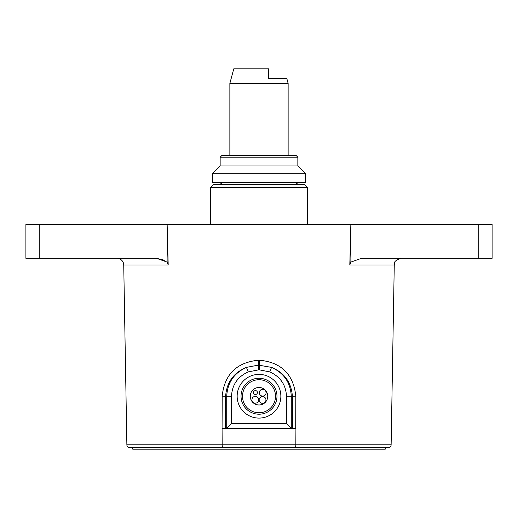 <?xml version="1.0" encoding="UTF-8"?>
<svg xmlns="http://www.w3.org/2000/svg" width="518" height="518" viewBox="0 0 518 518"><rect width="100%" height="100%" fill="white"/><g stroke="black" fill="none" stroke-linecap="round" stroke-linejoin="round"><path stroke-width="0.78" d="M268.712 78.542L286.836 78.542L288.137 83.398L229.862 83.398L233.767 68.829L268.712 68.829L268.712 78.542L268.712 68.829M229.862 155.27L229.862 83.398M288.137 155.27L288.137 83.398M210.438 187.419L213.351 184.505L304.649 184.505L307.562 187.419L210.438 187.419L210.438 224.326M361.486 258.32L478.768 258.32L478.768 224.326L350.861 224.326L349.805 265.002L350.861 262.095L361.486 258.32M478.768 224.326L492.1 224.326L492.1 258.32L478.768 258.32M350.861 262.095L350.861 224.326L25.9 224.326L25.9 258.32L39.232 258.32L39.232 224.326M126.871 444.852L391.129 444.852A2.914 2.914 0 0 1 388.215 447.714L129.785 447.714A2.914 2.914 0 0 1 126.871 444.852L123.737 265.002A6.799 6.799 0 0 0 116.938 258.32M295.027 447.714A2.914 0.809 -90 0 0 295.836 444.852L295.92 428.289L222.08 428.289L222.183 396.153C224.488 374.41 236.564 362.432 258.411 360.217L259.589 360.217C281.41 362.399 293.486 374.378 295.817 396.153L295.72 428.289M391.129 444.852L394.263 265.002L349.805 265.002M168.195 265.002L167.139 224.326L167.139 262.095L168.195 265.002L123.737 265.002M164.841 260.321L156.514 258.32L39.232 258.32M156.514 258.32L167.139 262.095M226.729 428.218L226.729 396.238C227.421 382.685 234 373.064 246.458 367.385L248.232 371.892C237.671 376.69 232.096 384.803 231.507 396.238L231.507 423.433L226.729 428.218L225.492 428.289M231.507 423.433L286.493 423.433L286.493 396.238L292.385 396.238C291.317 382.316 284.376 372.701 271.542 367.385C284 373.064 290.579 382.685 291.271 396.238L291.271 428.218L292.489 428.289L292.385 396.238L295.817 396.153M231.507 396.238L225.615 396.238C226.69 382.297 233.631 372.682 246.458 367.385L258.391 365.106L271.542 367.385L269.768 371.892L259.609 369.91L259.589 360.217M259.609 369.91L258.391 369.91L258.411 360.217M129.785 447.714L388.215 447.714M258.391 369.91L248.232 371.892M286.493 423.433L291.271 428.218M259.006 414.206A17.968 17.968 0 0 0 276.975 396.238A17.968 17.968 0 0 0 259.006 378.269A17.968 17.968 0 0 0 241.038 396.238A17.968 17.968 0 0 0 259.006 414.206M297.85 157.213L220.15 157.213L222.093 155.27L295.907 155.27L297.85 157.213L297.85 165.954L220.15 165.954L212.38 173.724L212.38 182.465L305.62 182.465L305.62 173.724L212.38 173.724M257.407 392.54A1.942 1.942 0 0 0 255.465 390.598A1.942 1.942 0 0 0 253.522 392.54A1.942 1.942 0 0 0 255.465 394.483A1.942 1.942 0 0 0 257.407 392.54M250.265 396.238A8.741 8.741 0 0 0 259.006 404.979A8.741 8.741 0 0 0 267.748 396.238A8.741 8.741 0 0 0 259.006 387.496A8.741 8.741 0 0 0 250.265 396.238M258.709 399.779A3.399 3.399 0 0 0 255.309 396.38A3.399 3.399 0 0 0 251.91 399.779A3.399 3.399 0 0 0 255.309 403.179A3.399 3.399 0 0 0 258.709 399.779M265.948 399.935A3.399 3.399 0 0 0 262.548 396.535A3.399 3.399 0 0 0 259.149 399.935A3.399 3.399 0 0 0 262.548 403.334A3.399 3.399 0 0 0 265.948 399.935M266.103 392.696A3.399 3.399 0 0 0 262.704 389.296A3.399 3.399 0 0 0 259.304 392.696A3.399 3.399 0 0 0 262.704 396.095A3.399 3.399 0 0 0 266.103 392.696M259.006 412.749A16.511 16.511 0 0 0 275.518 396.238A16.511 16.511 0 0 0 259.006 379.726A16.511 16.511 0 0 0 242.495 396.238A16.511 16.511 0 0 0 259.006 412.749M385.262 447.714L385.262 449.171L132.737 449.171L132.737 447.714M222.973 447.714A2.914 0.809 90 0 1 222.164 444.852L222.08 428.289M225.511 428.289L225.615 396.238L222.183 396.153M286.493 396.238C285.904 384.803 280.329 376.69 269.768 371.892M259.006 418.091A21.853 21.853 0 0 1 237.153 396.238A21.853 21.853 0 0 1 259.006 374.385A21.853 21.853 0 0 1 280.86 396.238A21.853 21.853 0 0 1 259.006 418.091M219.865 182.465L222.306 184.505M298.135 182.465L295.694 184.505M307.562 187.419L307.562 224.326M394.263 265.002C395.558 263.183 391.718 261.655 401.061 258.32M297.85 165.954L305.62 173.724M220.15 157.213L220.15 165.954"/></g></svg>

